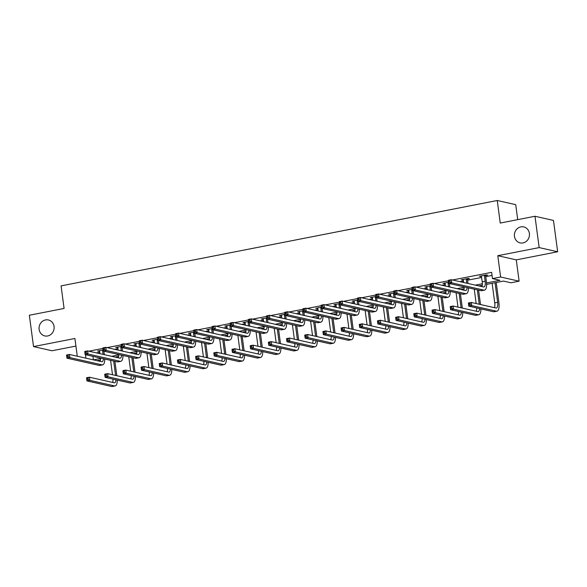 <?xml version="1.0" encoding="UTF-8"?>
<svg xmlns="http://www.w3.org/2000/svg" width="587" height="587" viewBox="0 0 587 587"><rect width="100%" height="100%" fill="white"/><g stroke="black" fill="none" stroke-linecap="round" stroke-linejoin="round"><path stroke-width="0.88" d="M54.055 326.489A8.189 7.499 102.7 0 1 44.788 335.933A8.189 7.499 102.7 0 1 39.131 329.41A8.189 7.499 102.7 0 1 48.398 319.966A8.189 7.499 102.7 0 1 54.055 326.489M529.386 233.435A8.189 7.499 102.7 0 1 520.119 242.886A8.189 7.499 102.7 0 1 514.461 236.356A8.189 7.499 102.7 0 1 523.729 226.912A8.189 7.499 102.7 0 1 529.386 233.435M517.719 219.641L515.724 204.665L497.24 200.497L61.077 285.884L64.086 308.446L29.35 315.248L33.532 346.587L52.016 350.755L75.921 346.073M497.24 200.497L500.249 223.06L534.984 216.258L553.468 220.433L557.65 251.772L539.167 247.597L497.791 255.697L500.63 277.013L519.113 281.18L510.954 282.78L503.463 281.085L486.608 284.387M497.791 255.697L516.274 259.872L557.65 251.772M516.274 259.872L519.113 281.18M534.984 216.258L539.167 247.597M486.55 282.927L499.963 280.3L492.471 278.605L491.635 272.339L452.555 279.992M448.453 280.791L434.365 283.55M430.271 284.35L416.183 287.109M412.089 287.916L398.001 290.668M393.906 291.475L379.818 294.234M375.724 295.034L361.636 297.792M357.542 298.592L343.454 301.351M339.359 302.151L325.271 304.91M321.17 305.71L307.089 308.469M302.987 309.268L288.899 312.027M284.805 312.827L270.717 315.586M266.623 316.393L252.535 319.145M248.44 319.952L234.352 322.711M230.258 323.51L216.17 326.269M212.076 327.069L197.988 329.828M193.893 330.628L179.805 333.387M175.704 334.186L161.616 336.945M157.521 337.745L143.433 340.504M139.339 341.311L125.251 344.063M121.157 344.87L107.069 347.629M102.974 348.429L88.886 351.187M96.378 352.875L99.812 352.207M103.906 351.4L104.435 351.297M114.56 349.316L117.994 348.641M122.089 347.842L122.617 347.739M132.743 345.758L136.177 345.083M140.271 344.283L140.799 344.18M150.932 342.199L154.359 341.524M158.453 340.724L158.989 340.621M169.115 338.64L172.541 337.965M176.636 337.165L177.171 337.063M187.297 335.074L190.724 334.407M194.818 333.607L195.354 333.497M205.479 331.516L208.906 330.848M213 330.048L213.536 329.938M223.662 327.957L227.088 327.289M231.183 326.482L231.718 326.379M241.844 324.398L245.278 323.731M249.372 322.923L249.901 322.821M260.026 320.84L263.46 320.164M267.555 319.365L268.083 319.262M278.209 317.281L281.643 316.606M285.737 315.806L286.273 315.703M296.398 313.722L299.825 313.047M303.919 312.247L304.455 312.145M314.581 310.156L318.007 309.488M322.102 308.689L322.637 308.586M332.763 306.597L336.19 305.93M340.284 305.13L340.82 305.02M350.945 303.039L354.372 302.371M358.466 301.564L359.002 301.461M369.128 299.48L372.562 298.812M376.656 298.005L377.184 297.903M387.31 295.921L390.744 295.246M394.838 294.447L395.367 294.344M405.492 292.363L408.926 291.688M413.021 290.888L413.549 290.785M423.682 288.804L427.109 288.129M431.203 287.329L431.738 287.226M441.864 285.245L445.291 284.57M449.385 283.77L449.921 283.668M460.047 281.679L463.473 281.012M467.568 280.212L481.656 277.453M485.75 276.653L492.045 275.42M485.757 275.545L487.65 275.171L486.403 274.892L479.403 276.264L481.516 276.374M467.575 279.104L469.468 278.73L468.213 278.451L461.221 279.823L463.334 279.933M448.651 282.281L443.038 283.382L445.144 283.492M430.469 285.84L424.856 286.94L426.962 287.05M412.287 289.398L406.674 290.499L408.779 290.616M394.104 292.957L388.491 294.058L390.597 294.175M375.922 296.516L370.309 297.616L372.415 297.734M357.74 300.082L352.119 301.175L354.232 301.292M339.557 303.64L333.937 304.741L336.05 304.851M321.368 307.199L315.755 308.3L317.868 308.41M303.185 310.758L297.572 311.858L299.678 311.968M285.003 314.316L279.39 315.417L281.496 315.527M266.821 317.875L261.208 318.976L263.314 319.093M248.639 321.434L243.025 322.534L245.131 322.652M230.456 325L224.843 326.093L226.949 326.211M212.274 328.559L206.653 329.659L208.767 329.769M194.092 332.117L188.471 333.218L190.584 333.328M175.902 335.676L170.289 336.777L172.395 336.887M157.72 339.235L152.106 340.335L154.212 340.445M139.537 342.793L133.924 343.894L136.03 344.011M121.355 346.352L115.742 347.453L117.848 347.57M103.173 349.918L97.559 351.011L99.665 351.129M77.279 356.228L74.909 338.486L33.532 346.587M85.445 354.673L85.907 358.173M492.471 278.605L500.63 277.013M482.287 285.231L478.801 285.913M464.104 288.789L460.619 289.472M445.922 292.355L442.437 293.038M427.74 295.914L424.254 296.596M409.55 299.473L406.072 300.155M391.368 303.031L387.89 303.714M373.185 306.59L369.7 307.272M355.003 310.149L351.518 310.831M336.821 313.707L333.335 314.39M318.638 317.274L315.153 317.949M300.456 320.832L296.971 321.515M282.274 324.391L278.788 325.073M264.084 327.95L260.606 328.632M245.902 331.508L242.416 332.191M227.719 335.067L224.234 335.749M209.537 338.626L206.052 339.308M191.355 342.184L187.869 342.867M173.172 345.75L169.687 346.433M154.99 349.309L151.505 349.991M136.8 352.868L133.322 353.55M118.618 356.426L115.14 357.109M100.436 359.985L96.95 360.667M93.458 359.882L100.531 358.496M111.64 356.316L118.713 354.937M129.822 352.758L136.896 351.378M148.005 349.199L155.078 347.812M166.187 345.64L173.26 344.253M184.377 342.082L191.45 340.695M202.559 338.523L209.632 337.136M220.741 334.964L227.815 333.577M238.924 331.398L245.997 330.019M257.106 327.839L264.179 326.46M275.288 324.281L282.362 322.901M293.471 320.722L300.544 319.335M311.653 317.163L318.734 315.777M329.843 313.605L336.916 312.218M348.025 310.046L355.098 308.659M366.207 306.487L373.281 305.101M384.39 302.921L391.463 301.542M402.572 299.363L409.645 297.983M420.754 295.804L427.828 294.417M438.937 292.245L446.01 290.858M457.126 288.687L464.2 287.3M475.309 285.128L482.382 283.741M92.937 356.368L93.399 359.868M480.584 276.029L480.658 276.543M462.402 279.588L462.468 280.102M444.22 283.147L444.286 283.66M426.037 286.705L426.103 287.219M407.855 290.272L407.921 290.778M389.673 293.83L389.739 294.344M371.483 297.389L371.556 297.903M353.301 300.948L353.374 301.461M335.118 304.506L335.192 305.02M316.936 308.065L317.002 308.579M298.754 311.624L298.82 312.137M280.571 315.182L280.637 315.696M262.389 318.748L262.455 319.262M244.207 322.307L244.273 322.821M226.017 325.866L226.09 326.379M207.835 329.424L207.908 329.938M189.652 332.983L189.718 333.497M171.47 336.542L171.536 337.055M153.288 340.1L153.354 340.614M135.105 343.666L135.171 344.173M116.923 347.225L116.989 347.739M98.733 350.784L98.807 351.297M481.296 275.89L482.243 281.841A6.398 2.377 -101.1 0 1 481.92 286.617M484.414 275.685L485.156 281.268A6.398 2.377 -101.1 0 1 483.886 286.984A6.398 2.377 -101.1 0 1 483.497 286.977L451.3 279.713L451.719 282.846L483.915 290.11A9.59 3.559 78.9 0 0 484.502 290.125A9.59 3.559 78.9 0 0 486.403 281.555L485.662 275.963L484.414 275.685L484.51 275.259M485.882 274.995L485.662 275.963M450.068 281.929L451.719 282.846L448.806 283.411L448.387 280.278L451.3 279.713L448.739 280.902L448.908 282.156L450.068 281.929L449.906 280.674M448.908 282.156L448.806 283.411L481.002 290.675A9.59 3.559 78.9 0 0 481.589 290.69L484.502 290.125M448.387 280.278L448.739 280.902M470.062 304.675L469.894 303.42L468.727 303.648L468.896 304.902L470.062 304.675L471.713 305.592L468.8 306.165L468.382 303.031L471.295 302.459L471.713 305.592L496.411 311.169A9.59 3.559 78.9 0 0 497.006 311.176A9.59 3.559 78.9 0 0 498.906 302.606L496.22 282.508M495.046 282.736L497.659 302.327A6.398 2.377 -101.1 0 1 496.389 308.043A6.398 2.377 -101.1 0 1 495.993 308.028L471.295 302.459L469.894 303.42M492.126 283.308L494.746 302.899A6.398 2.377 -101.1 0 1 494.415 307.676M468.896 304.902L468.8 306.165L493.498 311.734A9.59 3.559 78.9 0 0 494.085 311.748L497.006 311.176M468.382 303.031L468.727 303.648M463.114 279.449L463.671 282.501M467.7 278.554L467.479 279.522L466.232 279.243L466.753 283.198M466.232 279.243L466.327 278.825M468.008 283.477L467.479 279.522M467.091 287.542A6.398 2.377 -101.1 0 1 465.704 290.543A6.398 2.377 -101.1 0 1 465.315 290.536L433.118 283.272L433.536 286.405L465.733 293.669A9.59 3.559 78.9 0 0 466.32 293.683A9.59 3.559 78.9 0 0 468.426 287.843M464.185 286.882A6.398 2.377 -101.1 0 1 463.737 290.176M431.885 285.487L433.536 286.405L430.623 286.97L430.205 283.837L433.118 283.272L430.557 284.46L430.719 285.715L431.885 285.487L431.724 284.233M430.719 285.715L430.623 286.97L462.82 294.241A9.59 3.559 78.9 0 0 463.407 294.248L466.32 293.683M430.205 283.837L430.557 284.46M444.931 283.007L445.489 286.06M448.747 282.963L448.042 282.802L448.571 286.757M448.042 282.802L448.138 282.384M449.825 287.036L449.356 283.536M448.901 291.101A6.398 2.377 -101.1 0 1 447.521 294.102A6.398 2.377 -101.1 0 1 447.133 294.094L414.936 286.83L415.354 289.963L447.551 297.227A9.59 3.559 78.9 0 0 448.138 297.242A9.59 3.559 78.9 0 0 450.244 291.401M446.003 290.448A6.398 2.377 -101.1 0 1 445.555 293.735M413.703 289.046L415.354 289.963L412.441 290.536L412.023 287.403L414.936 286.83L412.375 288.019L412.536 289.274L413.703 289.046L413.534 287.791M412.536 289.274L412.441 290.536L444.63 297.8A9.59 3.559 78.9 0 0 445.225 297.814L448.138 297.242M412.023 287.403L412.375 288.019M480.504 304.536L478.581 290.132M477.334 289.853L479.256 304.257M474.252 289.156L476.174 303.56M479.586 308.593A6.398 2.377 -101.1 0 1 478.207 311.602A6.398 2.377 -101.1 0 1 477.811 311.594L453.113 306.018L453.531 309.151L478.229 314.727A9.59 3.559 78.9 0 0 478.816 314.735A9.59 3.559 78.9 0 0 480.929 308.901M476.688 307.94A6.398 2.377 -101.1 0 1 476.233 311.235M451.88 308.234L453.531 309.151L450.618 309.723L450.2 306.59L453.113 306.018L450.545 307.206L450.713 308.461L451.88 308.234L451.711 306.979M450.713 308.461L450.618 309.723L475.316 315.292A9.59 3.559 78.9 0 0 475.903 315.307L478.816 314.735M450.2 306.59L450.545 307.206M462.321 308.094L460.399 293.691M459.151 293.412L461.074 307.815M456.07 292.715L457.992 307.118M461.404 312.159A6.398 2.377 -101.1 0 1 460.025 315.16A6.398 2.377 -101.1 0 1 459.628 315.153L434.93 309.576L435.349 312.71L460.047 318.286A9.59 3.559 78.9 0 0 460.634 318.301A9.59 3.559 78.9 0 0 462.739 312.46M458.506 311.499A6.398 2.377 -101.1 0 1 458.051 314.793M433.698 311.792L435.349 312.71L432.428 313.282L432.01 310.149L434.93 309.576L432.362 310.772L432.531 312.02L433.698 311.792L433.529 310.545M432.531 312.02L432.428 313.282L457.134 318.858A9.59 3.559 78.9 0 0 457.721 318.866L460.634 318.301M432.01 310.149L432.362 310.772M426.749 286.566L427.307 289.618M430.564 286.522L429.86 286.361L430.388 290.316M429.86 286.361L429.955 285.942M431.636 290.594L431.174 287.094M430.719 294.659A6.398 2.377 -101.1 0 1 429.339 297.66A6.398 2.377 -101.1 0 1 428.943 297.653L396.753 290.389L397.172 293.522L429.361 300.786A9.59 3.559 78.9 0 0 429.955 300.801A9.59 3.559 78.9 0 0 432.061 294.96M427.82 294.006A6.398 2.377 -101.1 0 1 427.365 297.301M395.521 292.605L397.172 293.522L394.259 294.094L393.84 290.961L396.753 290.389L394.185 291.578L394.354 292.832L395.521 292.605L395.352 291.35M394.354 292.832L394.259 294.094L426.448 301.358A9.59 3.559 78.9 0 0 427.043 301.373L429.955 300.801M393.84 290.961L394.185 291.578M408.567 290.132L409.124 293.177M412.382 290.081L411.678 289.919L412.206 293.874M411.678 289.919L411.773 289.501M413.453 294.16L412.991 290.66M412.536 298.218A6.398 2.377 -101.1 0 1 411.157 301.219A6.398 2.377 -101.1 0 1 410.761 301.212L378.571 293.948L378.989 297.081L411.179 304.345A9.59 3.559 78.9 0 0 411.773 304.36A9.59 3.559 78.9 0 0 413.879 298.519M409.638 297.565A6.398 2.377 -101.1 0 1 409.183 300.86M377.338 296.164L378.989 297.081L376.069 297.653L375.658 294.52L378.571 293.948L376.003 295.144L376.172 296.391L377.338 296.164L377.17 294.916M376.172 296.391L376.069 297.653L408.266 304.917A9.59 3.559 78.9 0 0 408.853 304.932L411.773 304.36M375.658 294.52L376.003 295.144M390.384 293.691L390.942 296.743M394.193 293.639L393.495 293.485L394.024 297.433M393.495 293.485L393.591 293.06M395.271 297.719L394.802 294.219M394.354 301.777A6.398 2.377 -101.1 0 1 392.974 304.778A6.398 2.377 -101.1 0 1 392.578 304.77L360.389 297.506L360.8 300.639L392.997 307.904A9.59 3.559 78.9 0 0 393.584 307.918A9.59 3.559 78.9 0 0 395.697 302.078M391.456 301.124A6.398 2.377 -101.1 0 1 391.001 304.418M359.156 299.722L360.8 300.639L357.887 301.212L357.468 298.079L360.389 297.506L357.821 298.702L357.989 299.957L359.156 299.722L358.987 298.475M357.989 299.957L357.887 301.212L390.084 308.476A9.59 3.559 78.9 0 0 390.671 308.491L393.584 307.918M357.468 298.079L357.821 298.702M444.139 311.653L442.216 297.249M440.969 296.971L442.892 311.374M437.887 296.274L439.81 310.677M443.222 315.718A6.398 2.377 -101.1 0 1 441.835 318.719A6.398 2.377 -101.1 0 1 441.446 318.712L416.741 313.135L417.159 316.268L441.864 321.845A9.59 3.559 78.9 0 0 442.451 321.859A9.59 3.559 78.9 0 0 444.557 316.019M440.323 315.065A6.398 2.377 -101.1 0 1 439.868 318.352M415.515 315.358L417.159 316.268L414.246 316.841L413.828 313.707L416.741 313.135L414.18 314.331L414.349 315.586L415.515 315.358L415.347 314.104M414.349 315.586L414.246 316.841L438.951 322.417A9.59 3.559 78.9 0 0 439.538 322.432L442.451 321.859M413.828 313.707L414.18 314.331M425.957 315.212L424.034 300.815M422.787 300.529L424.709 314.933M419.698 299.832L421.62 314.236M425.039 319.277A6.398 2.377 -101.1 0 1 423.653 322.278A6.398 2.377 -101.1 0 1 423.264 322.27L398.558 316.694L398.977 319.827L423.682 325.403A9.59 3.559 78.9 0 0 424.269 325.418A9.59 3.559 78.9 0 0 426.375 319.577M422.141 318.624A6.398 2.377 -101.1 0 1 421.686 321.911M397.333 318.917L398.977 319.827L396.064 320.399L395.645 317.266L398.558 316.694L395.998 317.89L396.166 319.145L397.333 318.917L397.164 317.662M396.166 319.145L396.064 320.399L420.769 325.976A9.59 3.559 78.9 0 0 421.356 325.99L424.269 325.418M395.645 317.266L395.998 317.89M407.774 318.778L405.852 304.374M404.604 304.088L406.52 318.492M401.515 303.391L403.438 317.794M406.85 322.835A6.398 2.377 -101.1 0 1 405.47 325.836A6.398 2.377 -101.1 0 1 405.081 325.829L380.376 320.253L380.794 323.393L405.5 328.962A9.59 3.559 78.9 0 0 406.087 328.977A9.59 3.559 78.9 0 0 408.192 323.136M403.951 322.182A6.398 2.377 -101.1 0 1 403.504 325.477M379.143 322.476L380.794 323.393L377.881 323.958L377.463 320.825L380.376 320.253L377.815 321.449L377.984 322.703L379.143 322.476L378.982 321.221M377.984 322.703L377.881 323.958L402.587 329.534A9.59 3.559 78.9 0 0 403.174 329.549L406.087 328.977M377.463 320.825L377.815 321.449M372.195 297.249L372.76 300.302M376.01 297.198L375.313 297.044L375.841 300.992M375.313 297.044L375.409 296.618M377.089 301.278L376.619 297.778M376.172 305.335A6.398 2.377 -101.1 0 1 374.792 308.344A6.398 2.377 -101.1 0 1 374.396 308.329L342.199 301.065L342.617 304.198L374.814 311.47A9.59 3.559 78.9 0 0 375.401 311.477A9.59 3.559 78.9 0 0 377.507 305.636M373.273 304.682A6.398 2.377 -101.1 0 1 372.818 307.977M340.974 303.288L342.617 304.198L339.704 304.77L339.286 301.637L342.199 301.065L339.638 302.261L339.807 303.516L340.974 303.288L340.805 302.034M339.807 303.516L339.704 304.77L371.901 312.035A9.59 3.559 78.9 0 0 372.488 312.049L375.401 311.477M339.286 301.637L339.638 302.261M389.585 322.336L387.669 307.933M386.415 307.647L388.337 322.05M383.333 306.957L385.255 321.36M388.667 326.394A6.398 2.377 -101.1 0 1 387.288 329.395A6.398 2.377 -101.1 0 1 386.899 329.388L362.194 323.819L362.612 326.952L387.317 332.521A9.59 3.559 78.9 0 0 387.904 332.536A9.59 3.559 78.9 0 0 390.01 326.695M385.769 325.741A6.398 2.377 -101.1 0 1 385.321 329.036M360.961 326.034L362.612 326.952L359.699 327.517L359.281 324.384L362.194 323.819L359.633 325.007L359.794 326.262L360.961 326.034L360.8 324.78M359.794 326.262L359.699 327.517L384.397 333.093A9.59 3.559 78.9 0 0 384.991 333.108L387.904 332.536M359.281 324.384L359.633 325.007M354.012 300.808L354.57 303.861M357.828 300.757L357.131 300.603L357.659 304.558M357.131 300.603L357.226 300.177M358.906 304.836L358.437 301.336M357.989 308.894A6.398 2.377 -101.1 0 1 356.603 311.902A6.398 2.377 -101.1 0 1 356.214 311.895L324.017 304.624L324.435 307.764L356.632 315.028A9.59 3.559 78.9 0 0 357.219 315.036A9.59 3.559 78.9 0 0 359.325 309.202M355.091 308.241A6.398 2.377 -101.1 0 1 354.636 311.536M322.784 306.847L324.435 307.764L321.522 308.329L321.104 305.196L324.017 304.624L321.456 305.82L321.625 307.074L322.784 306.847L322.623 305.592M321.625 307.074L321.522 308.329L353.719 315.593A9.59 3.559 78.9 0 0 354.306 315.608L357.219 315.036M321.104 305.196L321.456 305.82M371.402 325.895L369.48 311.492M368.232 311.213L370.155 325.609M365.151 310.516L367.073 324.919M370.485 329.953A6.398 2.377 -101.1 0 1 369.106 332.961A6.398 2.377 -101.1 0 1 368.709 332.946L344.011 327.377L344.43 330.51L369.128 336.087A9.59 3.559 78.9 0 0 369.722 336.094A9.59 3.559 78.9 0 0 371.828 330.254M367.587 329.3A6.398 2.377 -101.1 0 1 367.132 332.594M342.779 329.593L344.43 330.51L341.517 331.083L341.098 327.942L344.011 327.377L341.451 328.566L341.612 329.821L342.779 329.593L342.61 328.338M341.612 329.821L341.517 331.083L366.215 336.652A9.59 3.559 78.9 0 0 366.809 336.667L369.722 336.094M341.098 327.942L341.451 328.566M335.83 304.367L336.388 307.419M339.646 304.323L338.948 304.161L339.477 308.116M338.948 304.161L339.044 303.736M340.724 308.395L340.255 304.895M339.807 312.46A6.398 2.377 -101.1 0 1 338.42 315.461A6.398 2.377 -101.1 0 1 338.031 315.454L305.834 308.19L306.253 311.323L338.45 318.587A9.59 3.559 78.9 0 0 339.037 318.602A9.59 3.559 78.9 0 0 341.142 312.761M336.901 311.8A6.398 2.377 -101.1 0 1 336.454 315.094M304.602 310.406L306.253 311.323L303.34 311.888L302.921 308.755L305.834 308.19L303.274 309.378L303.442 310.633L304.602 310.406L304.44 309.151M303.442 310.633L303.34 311.888L335.537 319.159A9.59 3.559 78.9 0 0 336.124 319.167L339.037 318.602M302.921 308.755L303.274 309.378M353.22 329.454L351.297 315.05M350.05 314.771L351.973 329.175M346.968 314.074L348.891 328.478M352.303 333.511A6.398 2.377 -101.1 0 1 350.923 336.52A6.398 2.377 -101.1 0 1 350.527 336.512L325.829 330.936L326.247 334.069L350.945 339.646A9.59 3.559 78.9 0 0 351.54 339.653A9.59 3.559 78.9 0 0 353.645 333.82M349.404 332.858A6.398 2.377 -101.1 0 1 348.949 336.153M324.596 333.152L326.247 334.069L323.334 334.641L322.916 331.508L325.829 330.936L323.261 332.125L323.43 333.379L324.596 333.152L324.428 331.897M323.43 333.379L323.334 334.641L348.032 340.211A9.59 3.559 78.9 0 0 348.619 340.225L351.54 339.653M322.916 331.508L323.261 332.125M317.648 307.926L318.205 310.978M321.463 307.882L320.766 307.72L321.287 311.675M320.766 307.72L320.854 307.302M322.542 311.954L322.072 308.454M321.617 316.019A6.398 2.377 -101.1 0 1 320.238 319.02A6.398 2.377 -101.1 0 1 319.849 319.012L287.652 311.748L288.07 314.881L320.267 322.146A9.59 3.559 78.9 0 0 320.854 322.16A9.59 3.559 78.9 0 0 322.96 316.32M318.719 315.358A6.398 2.377 -101.1 0 1 318.271 318.653M286.419 313.964L288.07 314.881L285.157 315.454L284.739 312.313L287.652 311.748L285.091 312.937L285.253 314.192L286.419 313.964L286.251 312.71M285.253 314.192L285.157 315.454L317.354 322.718A9.59 3.559 78.9 0 0 317.941 322.725L320.854 322.16M284.739 312.313L285.091 312.937M335.038 333.012L333.115 318.609M331.868 318.33L333.79 332.734M328.786 317.633L330.708 332.037M334.12 337.07A6.398 2.377 -101.1 0 1 332.741 340.078A6.398 2.377 -101.1 0 1 332.345 340.071L307.647 334.495L308.065 337.628L332.763 343.204A9.59 3.559 78.9 0 0 333.35 343.219A9.59 3.559 78.9 0 0 335.456 337.378M331.222 336.417A6.398 2.377 -101.1 0 1 330.767 339.712M306.414 336.711L308.065 337.628L305.152 338.2L304.734 335.067L307.647 334.495L305.079 335.691L305.247 336.938L306.414 336.711L306.245 335.456M305.247 336.938L305.152 338.2L329.85 343.777A9.59 3.559 78.9 0 0 330.437 343.784L333.35 343.219M304.734 335.067L305.079 335.691M299.465 311.484L300.023 314.537M303.281 311.44L302.576 311.279L303.105 315.234M302.576 311.279L302.672 310.861M304.352 315.512L303.89 312.013M303.435 319.577A6.398 2.377 -101.1 0 1 302.056 322.579A6.398 2.377 -101.1 0 1 301.667 322.571L269.47 315.307L269.888 318.44L302.085 325.704A9.59 3.559 78.9 0 0 302.672 325.719A9.59 3.559 78.9 0 0 304.778 319.878M300.537 318.924A6.398 2.377 -101.1 0 1 300.089 322.212M268.237 317.523L269.888 318.44L266.975 319.012L266.557 315.879L269.47 315.307L266.902 316.496L267.07 317.75L268.237 317.523L268.068 316.268M267.07 317.75L266.975 319.012L299.165 326.277A9.59 3.559 78.9 0 0 299.759 326.291L302.672 325.719M266.557 315.879L266.902 316.496M316.855 336.571L314.933 322.168M313.685 321.889L315.608 336.292M310.604 321.192L312.526 335.595M315.938 340.636A6.398 2.377 -101.1 0 1 314.559 343.637A6.398 2.377 -101.1 0 1 314.162 343.63L289.464 338.053L289.883 341.186L314.581 346.763A9.59 3.559 78.9 0 0 315.168 346.778A9.59 3.559 78.9 0 0 317.274 340.937M313.04 339.976A6.398 2.377 -101.1 0 1 312.585 343.27M288.232 340.269L289.883 341.186L286.962 341.759L286.544 338.626L289.464 338.053L286.896 339.249L287.065 340.504L288.232 340.269L288.063 339.022M287.065 340.504L286.962 341.759L311.668 347.335A9.59 3.559 78.9 0 0 312.255 347.343L315.168 346.778M286.544 338.626L286.896 339.249M281.283 315.05L281.841 318.095M285.099 314.999L284.394 314.837L284.922 318.792M284.394 314.837L284.49 314.419M286.17 319.079L285.708 315.571M285.253 323.136A6.398 2.377 -101.1 0 1 283.873 326.137A6.398 2.377 -101.1 0 1 283.477 326.13L251.287 318.866L251.706 321.999L283.895 329.263A9.59 3.559 78.9 0 0 284.49 329.278A9.59 3.559 78.9 0 0 286.595 323.437M282.354 322.483A6.398 2.377 -101.1 0 1 281.899 325.778M250.055 321.082L251.706 321.999L248.793 322.571L248.374 319.438L251.287 318.866L248.719 320.062L248.888 321.309L250.055 321.082L249.886 319.827M248.888 321.309L248.793 322.571L280.982 329.835A9.59 3.559 78.9 0 0 281.569 329.85L284.49 329.278M248.374 319.438L248.719 320.062M298.673 340.13L296.751 325.726M295.503 325.447L297.426 339.851M292.421 324.75L294.336 339.154M297.756 344.195A6.398 2.377 -101.1 0 1 296.369 347.196A6.398 2.377 -101.1 0 1 295.98 347.188L271.275 341.612L271.693 344.745L296.398 350.322A9.59 3.559 78.9 0 0 296.985 350.336A9.59 3.559 78.9 0 0 299.091 344.496M294.857 343.542A6.398 2.377 -101.1 0 1 294.403 346.829M270.049 343.835L271.693 344.745L268.78 345.317L268.362 342.184L271.275 341.612L268.714 342.808L268.883 344.063L270.049 343.835L269.881 342.581M268.883 344.063L268.78 345.317L293.485 350.894A9.59 3.559 78.9 0 0 294.072 350.909L296.985 350.336M268.362 342.184L268.714 342.808M263.101 318.609L263.658 321.654M266.909 318.558L266.212 318.403L266.74 322.351M266.212 318.403L266.307 317.978M267.988 322.637L267.525 319.137M267.07 326.695A6.398 2.377 -101.1 0 1 265.691 329.696A6.398 2.377 -101.1 0 1 265.295 329.689L233.105 322.424L233.523 325.558L265.713 332.822A9.59 3.559 78.9 0 0 266.3 332.836A9.59 3.559 78.9 0 0 268.413 326.996M264.172 326.042A6.398 2.377 -101.1 0 1 263.717 329.336M231.872 324.64L233.523 325.558L230.603 326.13L230.185 322.997L233.105 322.424L230.537 323.62L230.706 324.875L231.872 324.64L231.704 323.393M230.706 324.875L230.603 326.13L262.8 333.394A9.59 3.559 78.9 0 0 263.387 333.409L266.3 332.836M230.185 322.997L230.537 323.62M280.491 343.696L278.568 329.292M277.321 329.006L279.236 343.41M274.232 328.309L276.154 342.713M279.573 347.753A6.398 2.377 -101.1 0 1 278.187 350.755A6.398 2.377 -101.1 0 1 277.798 350.747L253.092 345.171L253.511 348.304L278.216 353.88A9.59 3.559 78.9 0 0 278.803 353.895A9.59 3.559 78.9 0 0 280.909 348.054M276.668 347.1A6.398 2.377 -101.1 0 1 276.22 350.395M251.867 347.394L253.511 348.304L250.598 348.876L250.179 345.743L253.092 345.171L250.532 346.367L250.7 347.621L251.867 347.394L251.698 346.139M250.7 347.621L250.598 348.876L275.303 354.453A9.59 3.559 78.9 0 0 275.89 354.467L278.803 353.895M250.179 345.743L250.532 346.367M244.918 322.168L245.476 325.22M248.727 322.116L248.03 321.962L248.558 325.91M248.03 321.962L248.125 321.537M249.805 326.196L249.336 322.696M248.888 330.254A6.398 2.377 -101.1 0 1 247.509 333.262A6.398 2.377 -101.1 0 1 247.112 333.247L214.915 325.983L215.334 329.116L247.531 336.38A9.59 3.559 78.9 0 0 248.118 336.395A9.59 3.559 78.9 0 0 250.223 330.554M245.99 329.601A6.398 2.377 -101.1 0 1 245.535 332.895M213.69 328.206L215.334 329.116L212.421 329.689L212.002 326.555L214.915 325.983L212.355 327.179L212.523 328.434L213.69 328.206L213.521 326.952M212.523 328.434L212.421 329.689L244.618 336.953A9.59 3.559 78.9 0 0 245.205 336.967L248.118 336.395M212.002 326.555L212.355 327.179M262.308 347.255L260.386 332.851M259.131 332.565L261.054 346.968M256.049 331.875L257.972 346.271M261.384 351.312A6.398 2.377 -101.1 0 1 260.004 354.313A6.398 2.377 -101.1 0 1 259.615 354.306L234.91 348.737L235.328 351.87L260.034 357.439A9.59 3.559 78.9 0 0 260.621 357.454A9.59 3.559 78.9 0 0 262.727 351.613M258.485 350.659A6.398 2.377 -101.1 0 1 258.038 353.954M233.677 350.953L235.328 351.87L232.415 352.435L231.997 349.302L234.91 348.737L232.349 349.925L232.518 351.18L233.677 350.953L233.516 349.698M232.518 351.18L232.415 352.435L257.113 358.011A9.59 3.559 78.9 0 0 257.708 358.026L260.621 357.454M231.997 349.302L232.349 349.925M226.729 325.726L227.294 328.779M230.544 325.675L229.847 325.521L230.375 329.476M229.847 325.521L229.943 325.095M231.623 329.755L231.153 326.255M230.706 333.812A6.398 2.377 -101.1 0 1 229.319 336.821A6.398 2.377 -101.1 0 1 228.93 336.813L196.733 329.542L197.151 332.675L229.348 339.946A9.59 3.559 78.9 0 0 229.935 339.954A9.59 3.559 78.9 0 0 232.041 334.12M227.807 333.159A6.398 2.377 -101.1 0 1 227.352 336.454M195.508 331.765L197.151 332.675L194.238 333.247L193.82 330.114L196.733 329.542L194.172 330.738L194.341 331.993L195.508 331.765L195.339 330.51M194.341 331.993L194.238 333.247L226.435 340.511A9.59 3.559 78.9 0 0 227.022 340.526L229.935 339.954M193.82 330.114L194.172 330.738M244.119 350.813L242.204 336.41M240.949 336.124L242.871 350.527M237.867 335.434L239.79 349.837M243.201 354.871A6.398 2.377 -101.1 0 1 241.822 357.879A6.398 2.377 -101.1 0 1 241.426 357.865L216.728 352.295L217.146 355.428L241.844 360.998A9.59 3.559 78.9 0 0 242.438 361.012A9.59 3.559 78.9 0 0 244.544 355.172M240.303 354.218A6.398 2.377 -101.1 0 1 239.848 357.512M215.495 354.511L217.146 355.428L214.233 356.001L213.815 352.86L216.728 352.295L214.167 353.484L214.328 354.739L215.495 354.511L215.326 353.257M214.328 354.739L214.233 356.001L238.931 361.57A9.59 3.559 78.9 0 0 239.525 361.585L242.438 361.012M213.815 352.86L214.167 353.484M208.546 329.285L209.104 332.337M212.362 329.234L211.665 329.08L212.193 333.034M211.665 329.08L211.76 328.654M213.441 333.313L212.971 329.813M212.523 337.371A6.398 2.377 -101.1 0 1 211.137 340.379A6.398 2.377 -101.1 0 1 210.748 340.372L178.551 333.108L178.969 336.241L211.166 343.505A9.59 3.559 78.9 0 0 211.753 343.52A9.59 3.559 78.9 0 0 213.859 337.679M209.625 336.718A6.398 2.377 -101.1 0 1 209.17 340.012M177.318 335.324L178.969 336.241L176.056 336.806L175.638 333.673L178.551 333.108L175.99 334.297L176.159 335.551L177.318 335.324L177.157 334.069M176.159 335.551L176.056 336.806L208.253 344.07A9.59 3.559 78.9 0 0 208.84 344.085L211.753 343.52M175.638 333.673L175.99 334.297M225.936 354.372L224.014 339.968M222.767 339.69L224.689 354.093M219.685 338.993L221.607 353.396M225.019 358.43A6.398 2.377 -101.1 0 1 223.64 361.438A6.398 2.377 -101.1 0 1 223.243 361.423L198.545 355.854L198.964 358.987L223.662 364.564A9.59 3.559 78.9 0 0 224.256 364.571A9.59 3.559 78.9 0 0 226.362 358.73M222.121 357.776A6.398 2.377 -101.1 0 1 221.666 361.071M197.313 358.07L198.964 358.987L196.051 359.56L195.632 356.426L198.545 355.854L195.977 357.043L196.146 358.297L197.313 358.07L197.144 356.815M196.146 358.297L196.051 359.56L220.749 365.129A9.59 3.559 78.9 0 0 221.336 365.143L224.256 364.571M195.632 356.426L195.977 357.043M190.364 332.844L190.922 335.896M194.18 332.8L193.483 332.638L194.003 336.593M193.483 332.638L193.578 332.22M195.258 336.872L194.789 333.372M194.334 340.937A6.398 2.377 -101.1 0 1 192.954 343.938A6.398 2.377 -101.1 0 1 192.565 343.931L160.368 336.667L160.787 339.8L192.984 347.064A9.59 3.559 78.9 0 0 193.571 347.078A9.59 3.559 78.9 0 0 195.676 341.238M191.435 340.277A6.398 2.377 -101.1 0 1 190.988 343.571M159.136 338.882L160.787 339.8L157.874 340.372L157.455 337.232L160.368 336.667L157.808 337.855L157.969 339.11L159.136 338.882L158.967 337.628M157.969 339.11L157.874 340.372L190.071 347.636A9.59 3.559 78.9 0 0 190.658 347.643L193.571 347.078M157.455 337.232L157.808 337.855M207.754 357.931L205.832 343.527M204.584 343.248L206.507 357.652M201.502 342.551L203.425 356.955M206.837 361.988A6.398 2.377 -101.1 0 1 205.457 364.997A6.398 2.377 -101.1 0 1 205.061 364.989L180.363 359.413L180.781 362.546L205.479 368.122A9.59 3.559 78.9 0 0 206.066 368.137A9.59 3.559 78.9 0 0 208.18 362.296M203.938 361.335A6.398 2.377 -101.1 0 1 203.484 364.63M179.13 361.629L180.781 362.546L177.868 363.118L177.45 359.985L180.363 359.413L177.795 360.609L177.964 361.856L179.13 361.629L178.962 360.374M177.964 361.856L177.868 363.118L202.566 368.687A9.59 3.559 78.9 0 0 203.153 368.702L206.066 368.137M177.45 359.985L177.795 360.609M172.182 336.402L172.739 339.455M175.997 336.358L175.293 336.197L175.821 340.152M175.293 336.197L175.388 335.779M177.076 340.431L176.606 336.931M176.151 344.496A6.398 2.377 -101.1 0 1 174.772 347.497A6.398 2.377 -101.1 0 1 174.383 347.489L142.186 340.225L142.604 343.358L174.801 350.622A9.59 3.559 78.9 0 0 175.388 350.637A9.59 3.559 78.9 0 0 177.494 344.796M173.253 343.843A6.398 2.377 -101.1 0 1 172.805 347.13M140.953 342.441L142.604 343.358L139.691 343.931L139.273 340.798L142.186 340.225L139.618 341.414L139.787 342.669L140.953 342.441L140.785 341.186M139.787 342.669L139.691 343.931L171.881 351.195A9.59 3.559 78.9 0 0 172.475 351.209L175.388 350.637M139.273 340.798L139.618 341.414M189.572 361.489L187.649 347.086M186.402 346.807L188.324 361.21M183.32 346.11L185.243 360.513M188.654 365.554A6.398 2.377 -101.1 0 1 187.275 368.555A6.398 2.377 -101.1 0 1 186.879 368.548L162.181 362.971L162.599 366.105L187.297 371.681A9.59 3.559 78.9 0 0 187.884 371.696A9.59 3.559 78.9 0 0 189.99 365.855M185.756 364.894A6.398 2.377 -101.1 0 1 185.301 368.188M160.948 365.187L162.599 366.105L159.679 366.677L159.26 363.544L162.181 362.971L159.613 364.167L159.781 365.415L160.948 365.187L160.779 363.94M159.781 365.415L159.679 366.677L184.384 372.253A9.59 3.559 78.9 0 0 184.971 372.261L187.884 371.696M159.26 363.544L159.613 364.167M153.999 339.961L154.557 343.013M157.815 339.917L157.111 339.756L157.639 343.711M157.111 339.756L157.206 339.337M158.886 343.989L158.424 340.489M157.969 348.054A6.398 2.377 -101.1 0 1 156.59 351.055A6.398 2.377 -101.1 0 1 156.193 351.048L124.004 343.784L124.422 346.917L156.612 354.181A9.59 3.559 78.9 0 0 157.206 354.196A9.59 3.559 78.9 0 0 159.312 348.355M155.071 347.401A6.398 2.377 -101.1 0 1 154.616 350.696M122.771 346L124.422 346.917L121.509 347.489L121.091 344.356L124.004 343.784L121.436 344.98L121.604 346.227L122.771 346L122.602 344.745M121.604 346.227L121.509 347.489L153.699 354.753A9.59 3.559 78.9 0 0 154.293 354.768L157.206 354.196M121.091 344.356L121.436 344.98M171.389 365.048L169.467 350.644M168.22 350.366L170.142 364.769M165.138 349.669L167.06 364.072M170.472 369.113A6.398 2.377 -101.1 0 1 169.085 372.114A6.398 2.377 -101.1 0 1 168.696 372.107L143.991 366.53L144.409 369.663L169.115 375.24A9.59 3.559 78.9 0 0 169.702 375.254A9.59 3.559 78.9 0 0 171.808 369.414M167.574 368.46A6.398 2.377 -101.1 0 1 167.119 371.747M142.766 368.753L144.409 369.663L141.496 370.236L141.078 367.102L143.991 366.53L141.43 367.726L141.599 368.981L142.766 368.753L142.597 367.499M141.599 368.981L141.496 370.236L166.202 375.812A9.59 3.559 78.9 0 0 166.789 375.827L169.702 375.254M141.078 367.102L141.43 367.726M135.817 343.527L136.375 346.572M139.633 343.476L138.928 343.322L139.457 347.269M138.928 343.322L139.024 342.896M140.704 347.555L140.242 344.055M139.787 351.613A6.398 2.377 -101.1 0 1 138.407 354.614A6.398 2.377 -101.1 0 1 138.011 354.607L105.821 347.343L106.24 350.476L138.429 357.74A9.59 3.559 78.9 0 0 139.024 357.754A9.59 3.559 78.9 0 0 141.129 351.914M136.888 350.96A6.398 2.377 -101.1 0 1 136.433 354.255M104.589 349.558L106.24 350.476L103.319 351.048L102.901 347.915L105.821 347.343L103.253 348.539L103.422 349.786L104.589 349.558L104.42 348.311M103.422 349.786L103.319 351.048L135.516 358.312A9.59 3.559 78.9 0 0 136.103 358.327L139.024 357.754M102.901 347.915L103.253 348.539M153.207 368.607L151.285 354.21M150.037 353.924L151.96 368.328M146.948 353.227L148.871 367.631M152.29 372.672A6.398 2.377 -101.1 0 1 150.903 375.673A6.398 2.377 -101.1 0 1 150.514 375.665L125.809 370.089L126.227 373.222L150.932 378.798A9.59 3.559 78.9 0 0 151.519 378.813A9.59 3.559 78.9 0 0 153.625 372.972M149.384 372.019A6.398 2.377 -101.1 0 1 148.937 375.313M124.583 372.312L126.227 373.222L123.314 373.794L122.896 370.661L125.809 370.089L123.248 371.285L123.417 372.54L124.583 372.312L124.415 371.057M123.417 372.54L123.314 373.794L148.019 379.371A9.59 3.559 78.9 0 0 148.606 379.385L151.519 378.813M122.896 370.661L123.248 371.285M117.635 347.086L118.192 350.138M121.443 347.034L120.746 346.88L121.274 350.828M120.746 346.88L120.841 346.455M122.522 351.114L122.052 347.614M121.604 355.172A6.398 2.377 -101.1 0 1 120.225 358.18A6.398 2.377 -101.1 0 1 119.829 358.165L87.632 350.901L88.05 354.034L120.247 361.298A9.59 3.559 78.9 0 0 120.834 361.313A9.59 3.559 78.9 0 0 122.947 355.473M118.706 354.519A6.398 2.377 -101.1 0 1 118.251 357.813M86.406 353.125L88.05 354.034L85.137 354.607L84.719 351.474L87.632 350.901L85.071 352.097L85.24 353.352L86.406 353.125L86.238 351.87M85.24 353.352L85.137 354.607L117.334 361.871A9.59 3.559 78.9 0 0 117.921 361.885L120.834 361.313M84.719 351.474L85.071 352.097M135.025 372.173L133.102 357.769M131.848 357.483L133.77 371.887M128.766 356.786L130.688 371.189M134.1 376.23A6.398 2.377 -101.1 0 1 132.721 379.231A6.398 2.377 -101.1 0 1 132.332 379.224L107.626 373.648L108.045 376.788L132.75 382.357A9.59 3.559 78.9 0 0 133.337 382.372A9.59 3.559 78.9 0 0 135.443 376.531M131.202 375.577A6.398 2.377 -101.1 0 1 130.754 378.872M106.394 375.871L108.045 376.788L105.132 377.353L104.713 374.22L107.626 373.648L105.066 374.844L105.234 376.098L106.394 375.871L106.232 374.616M105.234 376.098L105.132 377.353L129.837 382.929A9.59 3.559 78.9 0 0 130.424 382.944L133.337 382.372M104.713 374.22L105.066 374.844M99.445 350.644L100.01 353.697M103.261 350.593L102.564 350.439L103.092 354.387M102.564 350.439L102.659 350.013M104.339 354.673L103.87 351.173M103.422 358.73A6.398 2.377 -101.1 0 1 102.043 361.739A6.398 2.377 -101.1 0 1 101.646 361.724L69.449 354.46L69.868 357.593L102.065 364.865A9.59 3.559 78.9 0 0 102.652 364.872A9.59 3.559 78.9 0 0 104.757 359.031M100.524 358.077A6.398 2.377 -101.1 0 1 100.069 361.372M68.224 356.683L69.868 357.593L66.955 358.165L66.536 355.032L69.449 354.46L66.889 355.656L67.057 356.911L68.224 356.683L68.055 355.428M67.057 356.911L66.955 358.165L99.152 365.43A9.59 3.559 78.9 0 0 99.739 365.444L102.652 364.872M66.536 355.032L66.889 355.656M116.835 375.731L114.92 361.328M113.665 361.042L115.588 375.445M110.583 360.352L112.506 374.755M115.918 379.789A6.398 2.377 -101.1 0 1 114.538 382.79A6.398 2.377 -101.1 0 1 114.149 382.783L89.444 377.214L89.862 380.347L114.568 385.916A9.59 3.559 78.9 0 0 115.155 385.93A9.59 3.559 78.9 0 0 117.261 380.09M113.02 379.136A6.398 2.377 -101.1 0 1 112.572 382.431M88.211 379.429L89.862 380.347L86.949 380.912L86.531 377.779L89.444 377.214L86.883 378.402L87.045 379.657L88.211 379.429L88.043 378.175M87.045 379.657L86.949 380.912L111.647 386.488A9.59 3.559 78.9 0 0 112.242 386.503L115.155 385.93M86.531 377.779L86.883 378.402M485.156 281.268L482.243 281.841M483.915 290.11L481.002 290.675M497.659 302.327L494.746 302.899M496.411 311.169L493.498 311.734M465.733 293.669L462.82 294.241M447.551 297.227L444.63 297.8M478.229 314.727L475.316 315.292M460.047 318.286L457.134 318.858M429.361 300.786L426.448 301.358M411.179 304.345L408.266 304.917M392.997 307.904L390.084 308.476M441.864 321.845L438.951 322.417M423.682 325.403L420.769 325.976M405.5 328.962L402.587 329.534M374.814 311.47L371.901 312.035M387.317 332.521L384.397 333.093M356.632 315.028L353.719 315.593M369.128 336.087L366.215 336.652M338.45 318.587L335.537 319.159M350.945 339.646L348.032 340.211M320.267 322.146L317.354 322.718M332.763 343.204L329.85 343.777M302.085 325.704L299.165 326.277M314.581 346.763L311.668 347.335M283.895 329.263L280.982 329.835M296.398 350.322L293.485 350.894M265.713 332.822L262.8 333.394M278.216 353.88L275.303 354.453M247.531 336.38L244.618 336.953M260.034 357.439L257.113 358.011M229.348 339.946L226.435 340.511M241.844 360.998L238.931 361.57M211.166 343.505L208.253 344.07M223.662 364.564L220.749 365.129M192.984 347.064L190.071 347.636M205.479 368.122L202.566 368.687M174.801 350.622L171.881 351.195M187.297 371.681L184.384 372.253M156.612 354.181L153.699 354.753M169.115 375.24L166.202 375.812M138.429 357.74L135.516 358.312M150.932 378.798L148.019 379.371M120.247 361.298L117.334 361.871M132.75 382.357L129.837 382.929M102.065 364.865L99.152 365.43M114.568 385.916L111.647 386.488"/></g></svg>
